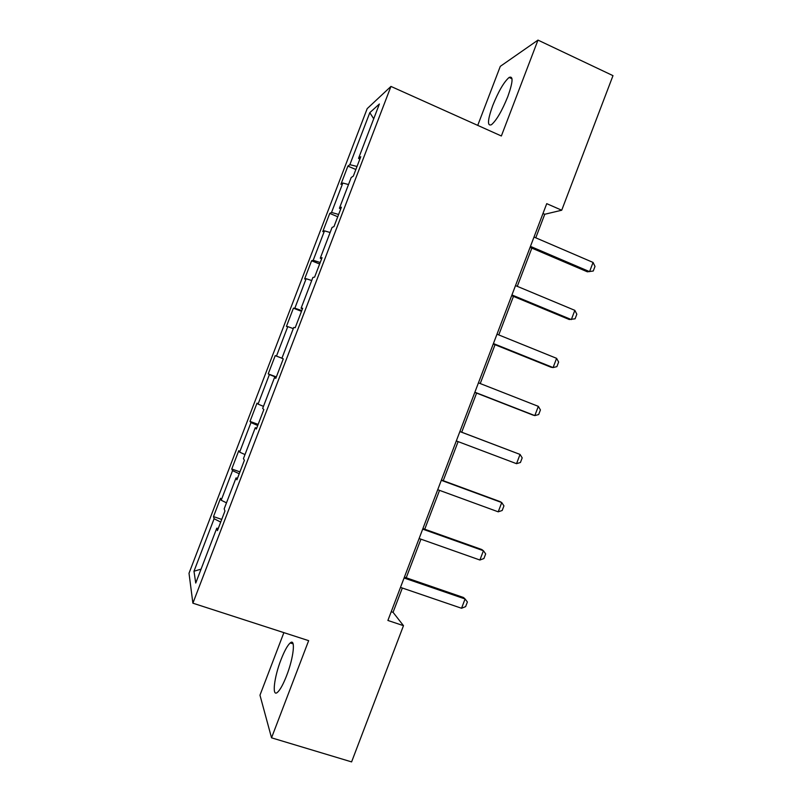 <?xml version="1.0" encoding="UTF-8"?>
<svg xmlns="http://www.w3.org/2000/svg" width="802" height="802" viewBox="0 0 802 802"><rect width="100%" height="100%" fill="white"/><g stroke="black" fill="none" stroke-linecap="round" stroke-linejoin="round"><path stroke-width="1.2" d="M286.655 675.555C293.773 657.359 295.707 637.861 290.224 642.943C287.477 645.389 284.399 650.983 280.991 659.735C274.124 677.209 271.738 697.429 277.452 692.347C280.159 689.931 283.226 684.337 286.655 675.555M507.806 96.591C512.969 82.015 513.4 75.629 509.11 77.443C503.917 81.984 498.463 91.358 492.729 105.573C487.556 120.059 487.135 126.435 491.456 124.711C496.518 120.33 501.972 110.957 507.806 96.591M283.878 632.638L259.968 695.194L271.537 737.82L351.597 761.9L403.486 625.67L393.06 612.327L402.323 588.026M367.196 108.621L189.011 573.26L192.891 603.184L390.955 86.426L367.196 108.621M390.955 86.426L501.36 135.989L537.982 40.1L500.298 66.345L477.731 125.383M218.274 528.428L216.761 528.197L217.442 530.603L224.931 511.054L224.179 508.859L236.029 477.942L236.911 479.786L244.399 460.258L243.437 458.624L255.277 427.727L256.369 429.04L263.848 409.531L262.675 408.429L274.505 377.582L275.808 378.343L283.276 358.855L281.893 358.304L293.712 327.477L295.216 327.697L302.675 308.239L301.091 308.229L312.89 277.442L314.605 277.121L322.063 257.673L320.269 258.204L332.058 227.447L333.973 226.595L341.421 207.177L339.426 208.239L351.196 177.523L353.321 176.119L360.76 156.721L358.554 158.335L379.386 103.999L369.812 112.651L373.712 118.796M216.761 528.197L195.738 583.044L193.984 571.235L214.104 518.744L213.502 516.598L221.723 519.415M369.812 112.651L349.862 164.671L347.888 166.114L340.92 184.3L342.825 183.036L331.547 212.45L329.752 213.412L322.775 231.618L324.489 230.846L313.201 260.289L311.597 260.77L304.61 278.996L306.143 278.705L294.845 308.179L293.422 308.168L286.424 326.414L287.778 326.615L276.459 356.118L275.226 355.617L268.219 373.882L269.382 374.564L258.064 404.108L257.011 403.125L250.003 421.401L250.976 422.574L239.638 452.148L238.775 450.674L231.758 468.98L232.55 470.634L221.202 500.237L220.52 498.273L213.502 516.598M535.776 237.813L544.748 214.264L561.721 210.224L546.733 203.658L387.887 620.467L403.486 625.67M237.502 478.253L236.029 477.942M221.202 500.237L226.485 502.834M232.55 470.634L239.227 473.761M256.72 428.138L255.277 427.727M239.638 452.148L244.991 454.574M250.976 422.574L257.733 425.491M275.908 378.073L274.505 377.582M258.064 404.108L263.467 406.373M269.382 374.564L276.209 377.281M276.459 356.118L281.933 358.213M287.778 326.615L293.281 328.609M302.444 308.84L301.091 308.229M294.845 308.179L301.773 310.595M306.143 278.705L311.707 280.53M321.592 258.906L320.269 258.204M313.201 260.289L320.209 262.505M324.489 230.846L330.123 232.51M340.71 209.031L339.426 208.239M331.547 212.45L338.624 214.455M342.825 183.036L348.509 184.54M359.807 159.207L358.554 158.335M349.862 164.671L357.02 166.465M537.982 40.1L612.989 75.649L561.721 210.224M271.537 737.82L308.65 640.658L192.891 603.184M406.223 577.791L420.94 539.175M424.739 529.21L439.536 490.363M443.225 480.689L458.112 441.621M461.701 432.208L476.599 393.1M480.238 383.557L495.034 344.72M498.764 334.925L513.45 296.389M517.28 286.344L531.846 248.109M193.984 571.235L201.071 569.139M214.104 518.744L220.7 522.082M542.984 213.502L544.748 214.264M391.226 611.715L393.06 612.327M347.888 166.114L355.857 169.513M329.752 213.412L337.752 216.74M311.597 260.77L319.627 264.018M293.422 308.168L301.492 311.336M268.219 373.882L276.339 376.94M250.003 421.401L258.154 424.388M231.758 468.98L239.948 471.877M534.002 237.051L593.069 262.434L595.004 266.424L593.259 271.016L587.385 271.818L530.082 247.357M593.069 262.434L589.57 271.647L530.453 246.384M515.506 285.602L574.844 310.354L576.828 314.204L575.084 318.805L569.24 319.517L511.676 295.647M574.844 310.354L571.335 319.577L511.947 294.946M496.979 334.203L556.598 358.334L558.633 362.043L556.889 366.644L553.089 367.567L551.084 367.256L493.25 343.998M556.598 358.334L553.089 367.567L493.42 343.557M478.443 382.855L538.332 406.353L540.428 409.932L538.673 414.544L534.824 415.596L532.909 415.055L474.804 392.399M538.332 406.353L534.824 415.596L474.874 392.218M459.877 431.566L520.047 454.433L522.192 457.872L520.438 462.483L516.528 463.686L456.308 440.94M516.528 463.686L520.047 454.433L459.897 431.526M441.3 480.318L501.741 502.563L503.947 505.861L502.192 510.483L498.222 511.826L437.722 489.701M498.222 511.826L501.741 502.563L499.997 501.581L441.411 480.017M422.694 529.13L483.426 550.743L485.671 553.901L483.917 558.523L479.897 560.017L419.115 538.523M479.897 560.017L483.426 550.743L481.761 549.52L422.915 528.568M404.078 578.001L465.08 598.974L467.386 601.991L465.631 606.623L461.551 608.257L400.489 587.395M461.551 608.257L465.08 598.974L463.506 597.5L404.398 577.159M293.131 643.876L290.224 642.943M512.017 78.786L509.11 77.443"/></g></svg>
